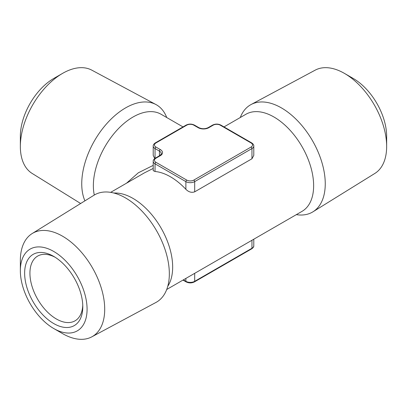 <?xml version="1.0" encoding="UTF-8"?>
<svg xmlns="http://www.w3.org/2000/svg" width="407" height="407" viewBox="0 0 407 407"><rect width="100%" height="100%" fill="white"/><g stroke="black" fill="none" stroke-linecap="round" stroke-linejoin="round"><path stroke-width="0.61" d="M126.501 183.211L138.329 172.792L153.215 165.369M153.215 168.427L144.312 172.924L110.653 192.358M155.922 142.964A1.246 0.717 -120 0 0 155.301 142.903L186.136 125.102A1.246 0.717 60 0 1 186.757 125.163L155.922 142.964A4.986 2.88 0 0 0 155.922 147.034A1.246 0.717 120 0 0 155.042 148.56A6.232 3.597 180 0 1 153.215 146.016L153.215 155.398L154.726 158.542M80.637 203.5L32.168 173.448A59.646 34.437 -60 0 1 20.35 146.459A59.646 34.437 -60 0 1 62.525 73.408L62.525 73.408A59.646 34.437 -60 0 1 91.804 70.152L155.937 104.538A61.935 35.76 120 0 0 125.539 107.921A61.935 35.76 120 0 0 84.921 200.844M20.35 146.459L20.35 136.289A47.187 27.244 -60 0 1 53.714 78.495L62.525 73.408M32.168 233.552L94.017 195.207A61.935 35.76 60 0 1 125.539 197.939A61.935 35.76 60 0 1 166.153 253.032A61.935 35.76 60 0 1 155.937 302.462L91.804 336.848A59.646 34.437 -120 0 0 92.353 267.669A59.646 34.437 -120 0 0 32.168 233.552A59.646 34.437 -120 0 0 20.35 260.541L20.35 270.711A47.187 27.244 -120 0 0 53.714 328.505A47.187 27.244 -120 0 0 87.083 309.239A47.187 27.244 -120 0 0 53.719 251.45A47.187 27.244 -120 0 0 20.35 270.711M62.525 333.592L53.714 328.505A47.187 27.244 -120 0 0 53.719 328.505L62.525 333.592A59.646 34.437 -120 0 0 91.804 336.848M155.922 147.034L160.327 149.578A7.479 4.314 180 0 1 160.327 155.683L155.922 158.226A4.986 2.88 0 0 0 155.922 162.296A1.246 0.717 120 0 0 155.042 163.823A6.232 3.597 180 0 1 153.215 161.279L153.215 170.66L155.042 171.495A56.069 32.372 60 0 1 170.462 176.796A56.069 32.372 60 0 1 185.877 189.301C188.645 192.073 191.58 192.913 194.688 191.829L251.958 158.766L253.785 155.398L253.785 146.016A6.232 3.597 180 0 1 251.958 148.56A1.246 0.717 -120 0 0 251.078 147.034A4.986 2.88 0 0 0 251.078 142.964L220.243 125.163A4.986 2.88 0 0 0 213.192 125.163L208.786 127.706A7.479 4.314 180 0 1 198.214 127.706L193.808 125.163A4.986 2.88 0 0 0 186.757 125.163M251.063 104.538L315.196 70.152A59.646 34.437 60 0 1 344.475 73.408L344.475 73.408A59.646 34.437 60 0 1 386.65 146.459A59.646 34.437 60 0 1 374.832 173.448L312.983 211.793A61.935 35.76 -120 0 0 325.254 183.776A61.935 35.76 -120 0 0 281.461 107.921A61.935 35.76 -120 0 0 251.063 104.538A61.935 35.76 -120 0 0 240.272 117.521M344.475 73.408L353.286 78.495A47.187 27.244 60 0 1 386.65 136.289L386.65 146.459M53.719 256.405L53.719 256.405A41.117 23.738 60 0 1 82.794 306.761A41.117 23.738 60 0 1 53.719 323.55A41.117 23.738 60 0 1 24.639 273.189A41.117 23.738 60 0 1 53.719 256.405M166.728 117.521A61.935 35.76 120 0 0 155.937 104.538M82.758 305.184A37.383 21.581 60 0 1 75.051 320.823A37.383 21.581 60 0 1 37.668 299.242A37.383 21.581 60 0 1 37.668 256.079A37.383 21.581 60 0 1 55.072 257.219M296.347 214.642A61.935 35.76 -120 0 0 312.983 211.793M160.327 155.683A1.246 0.717 -120 0 0 159.702 155.622C161.182 154.299 161.701 153.643 161.269 153.648A6.232 3.597 0 0 0 159.447 151.104L159.447 155.769M94.297 195.034A56.069 32.372 -60 0 1 133.013 117.023A56.069 32.372 -60 0 1 161.05 114.245L182.992 126.913M160.327 149.578A1.246 0.717 120 0 0 159.447 151.104L155.042 148.56L155.042 158.323M253.785 146.016C253.937 145.045 253.246 144.007 251.699 142.903A1.246 0.717 120 0 0 251.078 142.964M251.958 240.267L251.958 248.265A1.246 0.717 60 0 1 251.699 248.835C253.246 247.731 253.937 246.693 253.785 245.721L253.785 239.214M194.688 273.331L194.688 281.329L251.958 248.265A6.232 3.597 0 0 0 253.785 245.721M213.192 125.163A1.246 0.717 60 0 0 212.571 125.102L208.165 127.645C205.047 129.075 201.938 129.075 198.835 127.645A1.246 0.717 120 0 0 198.214 127.706M208.165 127.645A1.246 0.717 60 0 1 208.786 127.706M155.922 162.296L186.757 180.098A4.986 2.88 0 0 0 193.808 180.098A1.246 0.717 60 0 1 194.688 181.624L251.958 148.56L251.958 158.766M186.757 180.098A1.246 0.717 120 0 0 185.877 181.624A6.232 3.597 180 0 0 194.688 181.624L194.688 191.829M155.042 171.495L155.042 163.823L185.877 181.624L185.877 189.301M193.808 180.098L251.078 147.034M183.359 279.874L185.877 281.329A1.246 0.717 120 0 0 186.136 281.898C188.899 283.236 191.666 283.236 194.429 281.898A1.246 0.717 60 0 0 194.688 281.329A6.232 3.597 0 0 1 185.877 281.329L185.877 278.419M224.008 126.913L245.95 114.245A56.069 32.372 60 0 1 273.987 117.023A56.069 32.372 60 0 1 310.617 166.432A56.069 32.372 60 0 1 302.019 211.365L166.728 289.479M113.929 193.045A56.069 32.372 60 0 1 133.013 198.413A56.069 32.372 60 0 1 167.765 286.299M198.835 127.645L194.429 125.102A1.246 0.717 120 0 0 193.808 125.163M212.571 125.102C215.334 123.764 218.101 123.764 220.864 125.102A1.246 0.717 120 0 0 220.243 125.163M155.922 158.226A1.246 0.717 -120 0 0 155.301 158.165C153.754 159.269 153.063 160.307 153.215 161.279M155.301 142.903C153.754 144.007 153.063 145.045 153.215 146.016M251.699 248.835L194.429 281.898M251.699 142.903L220.864 125.102M186.136 125.102C188.899 123.764 191.666 123.764 194.429 125.102M186.136 281.898L182.992 280.087M159.702 155.622L155.301 158.165"/></g></svg>
